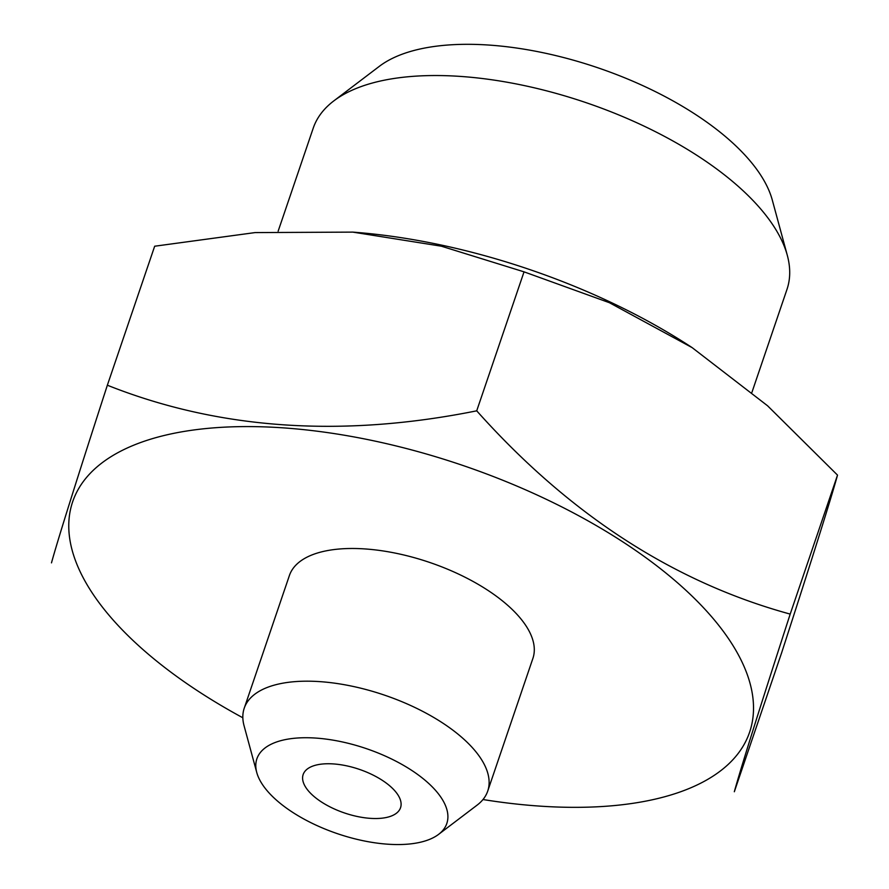 <?xml version="1.0" encoding="UTF-8"?>
<svg xmlns="http://www.w3.org/2000/svg" width="889" height="889" viewBox="0 0 889 889"><rect width="100%" height="100%" fill="white"/><g stroke="black" fill="none" stroke-linecap="round" stroke-linejoin="round"><path stroke-width="1.33" d="M476.715 410.829L524.032 271.845L441.4 246.209L352.811 232.118L255.087 232.585L154.675 246.22L107.358 385.215C218.472 429.431 341.587 437.977 476.715 410.829C569.271 514.475 673.762 582.228 790.199 614.099L837.516 475.115L767.563 405.773L692.164 347.643L609.376 302.693L524.032 271.845M107.358 385.215C76.61 480.038 57.985 539.256 51.484 562.859M790.199 614.099C759.373 709.178 740.748 768.396 734.325 791.743L781.642 652.759C812.39 557.936 831.015 498.718 837.516 475.115M482.994 799.533A357.534 160.087 -161.2 0 0 534.856 805.756A357.534 160.087 -161.2 0 0 728.736 638.991A357.534 160.087 -161.2 0 0 206.492 428.498A357.534 160.087 -161.2 0 0 197.947 691.064A357.534 160.087 -161.2 0 0 242.83 717.767M306.16 787.965A51.44 23.036 18.8 0 1 303.149 774.563A51.44 23.036 18.8 0 1 333.453 763.929A51.44 23.036 18.8 0 1 382.426 780.409A51.44 23.036 18.8 0 1 400.55 807.712A51.44 23.036 18.8 0 1 357.545 816.547A51.44 23.036 18.8 0 1 306.16 787.965M440.955 797.322A100.313 44.917 -161.2 0 0 326.93 739.215A100.313 44.917 -161.2 0 0 256.754 772.485A100.313 44.917 -161.2 0 0 337.376 833.66A100.313 44.917 -161.2 0 0 438.577 834.382A100.313 44.917 -161.2 0 0 440.955 797.322M438.577 834.382L477.16 805.09A128.605 57.585 -161.2 0 0 487.717 791.099A128.605 57.585 -161.2 0 0 480.216 757.584A128.605 57.585 -161.2 0 0 351.744 686.141A128.605 57.585 -161.2 0 0 244.231 708.211A128.605 57.585 -161.2 0 0 244.064 725.746L256.754 772.485M244.231 708.211L289.403 575.516A128.605 57.585 18.8 0 1 396.916 553.447A128.605 57.585 18.8 0 1 525.388 624.889A128.605 57.585 18.8 0 1 532.9 658.405L487.717 791.099M692.164 347.643L691.053 346.91A357.534 160.087 -161.2 0 0 354.144 232.218A357.534 160.087 -161.2 0 0 352.544 232.096M751.95 392.293L786.976 289.403A250.22 112.036 -161.2 0 0 787.298 255.299A250.22 112.036 -161.2 0 0 772.374 224.184A250.22 112.036 -161.2 0 0 557.503 93.79A250.22 112.036 -161.2 0 0 333.786 100.913A250.22 112.036 -161.2 0 0 313.239 128.127L278.157 231.151M787.298 255.299L772.297 200.058A216.783 97.068 -161.2 0 0 759.362 173.099A216.783 97.068 -161.2 0 0 573.205 60.13A216.783 97.068 -161.2 0 0 379.381 66.297L333.786 100.913M534.856 805.756L536.189 805.856M197.947 691.064L196.836 690.331M354.144 232.218L352.811 232.118"/></g></svg>
